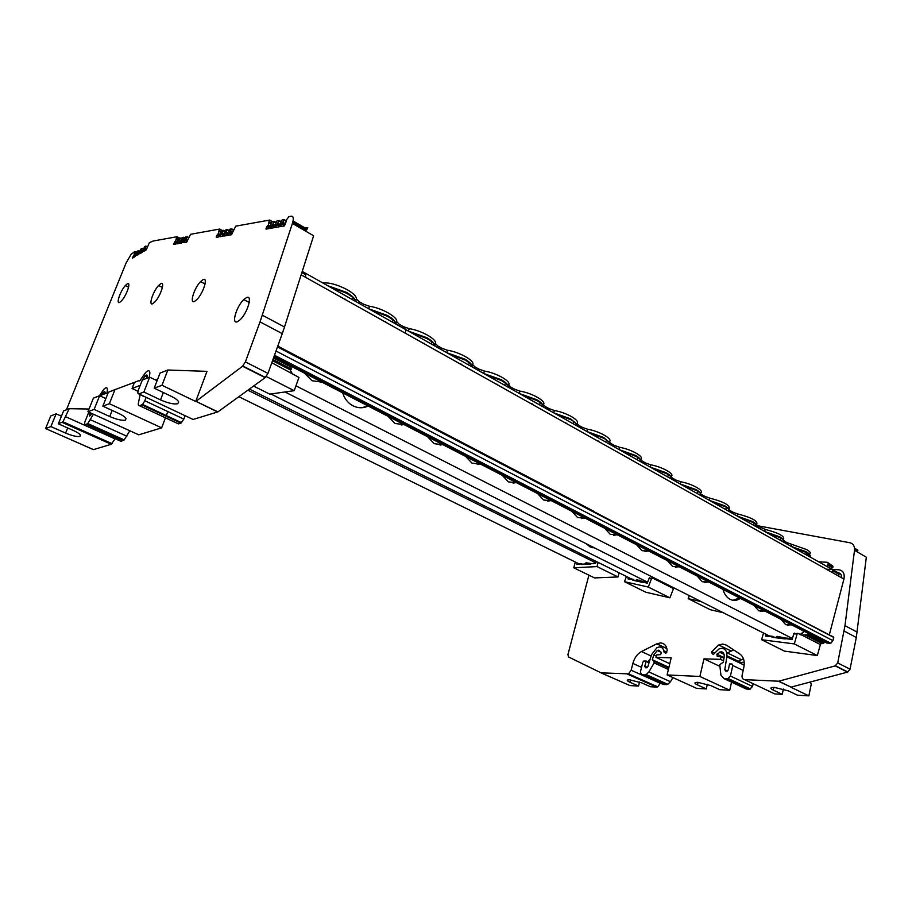 <?xml version="1.0" encoding="UTF-8"?>
<svg xmlns="http://www.w3.org/2000/svg" width="912" height="912" viewBox="0 0 912 912"><rect width="100%" height="100%" fill="white"/><g stroke="black" fill="none" stroke-linecap="round" stroke-linejoin="round"><path stroke-width="1.37" d="M689.324 595.639L688.207 598.648L701.157 601.601M688.207 598.648L710.209 609.683L723.273 612.739M673.797 587.818L669.91 597.805L645.833 592.23L624.481 581.685L648.307 587.066L651.453 578.698L652.342 578.219L657.769 579.747M619.077 572.816L618.005 576.954L594.544 577.923L573.773 567.788L597.041 566.591L598.135 562.408M827.116 566.58L828.495 563.662L832.895 566.147L828.221 562.852M832.895 566.147L831.516 569.054M829.259 635.071L843.931 579.063C844.888 573.682 843.224 570.593 838.937 569.795L832.063 569.35M593.929 511.643L832.052 636.53M832.61 636.359L833.739 637.408L832.918 640.646L276.005 351.029M274.159 356.182L829.544 643.484L830.775 643.291L832.918 640.646M829.544 643.484L825.93 642.572M841.639 577.786C841.708 574.777 840.533 573.101 838.117 572.759L839.097 574.024L833.044 570.627L831.858 572.303M838.561 576.053L839.097 574.024M824.106 641.638L823.696 643.45L821.416 643.336L820.378 644.602L817.323 655.568L784.411 651.111L761.588 639.711L794.318 643.918L797.099 634.034L798 633.43L801.967 635.151L805.604 634.775L822.031 643.234M844.102 631.024L856.3 637.488L850.052 669.18L837.718 662.91L844.979 625.643L854.498 550.324C854.783 546.174 853.29 543.655 849.995 542.765L756.903 525.608M756.367 525.506L753.164 524.924M588.913 575.187L567.925 654.588L568.529 656.948L601.099 672.862L628.528 673.854L631.161 670.24L632.86 663.423C634.433 657.848 637.306 653.893 641.467 651.544L656.822 643.815L660.596 642.903C664.483 643.348 666.683 645.913 667.174 650.564L665.737 653.254L664.073 652.16C663.685 648.922 662.203 647.178 659.615 646.927L657.05 647.543L651.544 654.622L647.851 666.638L646.984 667.744L645.354 667.778L644.795 666.159L647.452 667.367M641.649 674.789L644.613 674.926L666.227 684.627L663.229 684.467L641.649 674.789L640.406 671.996L642.812 662.26L643.701 661.04L646.243 661.029L644.795 666.159M644.613 674.926L646.186 674.584L648.865 671.962L654.143 662.921L653.893 660.995L652.297 659.786L653.779 654.976L657.233 650.541L658.829 650.153L661.496 652.673L660.573 654.656L656.731 654.896L655.99 657.347L671.198 657.826L667.094 674.937L699.88 676.465L703.973 658.852L720.514 659.365L720.936 656.765L723.98 658.225M724.082 657.632L716.855 654.166L717.242 656.401L720.936 656.765M716.855 654.166L721.039 651.704C723.41 652.023 724.447 653.801 724.174 657.028L723.364 662.101L719.739 664.688L720.913 675.154L724.128 678.688L727.559 678.847L749.71 689.21L746.267 689.016L724.128 678.688M753.164 683.715L752.571 686.451L730.421 676.031L727.559 678.847M730.421 676.031L732.792 665.498L743.166 670.434L732.792 665.498L732.017 664.004L729.509 663.925L728.483 669.454L727.457 671.027L725.587 671.061L724.801 669.693L726.853 656.8C727.286 651.647 725.61 648.808 721.814 648.295L719.021 648.922L713.218 654.565L711.463 652.547L711.805 651.681L718.69 644.978L722.794 644.043L726.556 645.194L740.031 654.143C743.668 656.925 744.933 661.405 743.804 667.573L742.14 675.074C741.764 677.741 742.562 679.269 744.557 679.645L778.757 681.207L835.175 665.885L847.522 672.121L791.057 687.124L778.426 681.253M837.718 662.91L835.175 665.885M743.497 658.852L738.287 661.223M828.586 564.471L832.975 566.956M808.75 633.703L807.268 634.98L805.604 634.775M807.268 634.98L823.696 643.45M828.415 565.075L832.816 567.549M627.376 674.105L656.537 687.101L650.473 686.747L641.843 682.917L629.588 679.805L627.57 679.976C626.761 680.409 627.547 681.173 629.941 682.267L638.537 686.063L629.975 685.573L600.917 672.828M663.229 684.467L662.397 684.08M669.784 663.708L655.99 657.347M666.227 684.627L667.801 684.296L670.48 681.72L672.896 677.582M707.336 684.274L706.276 688.913L697.486 684.901C695.081 683.783 694.385 682.985 695.411 682.484L697.737 682.324L710.881 685.619L719.705 689.677L729.725 690.247L731.538 682.142M667.094 674.937L696.643 688.366L706.276 688.913M723.569 660.824L720.514 659.365M752.571 686.451L749.71 689.21M744.112 688.013L746.267 689.016M742.915 662.226L740.156 663.184M850.052 669.18L847.522 672.121M854.578 549.263L856.881 550.609L856.22 551.042L854.521 550.05M854.578 549.115L857.257 550.677L857.953 550.187L854.533 548.192M856.3 637.488L866.332 557.209L854.498 550.324M733.647 649.903L727.366 652.946M650.188 659.023L647.52 662.146M783.362 689.05L782.245 694.328L773.273 690.076C770.811 688.891 770.252 688.047 771.609 687.534L774.288 687.386L788.492 690.908L797.487 695.206L808.853 695.856L811.304 683.932L809.947 682.108M639.529 682.005L638.537 686.063M648.82 660.425L649.492 661.268M656.537 687.101L657.7 686.85L660.311 683.305L631.161 670.24M808.853 695.856L790.727 687.158M773.045 693.086L774.755 693.895L782.245 694.328M818.566 561.769L827.195 562.271L828.495 563.662M804.19 631.343L801.591 634.102L804.167 631.332M773.182 636.701L765.727 636.188L767.448 634.991M809.503 636.781L808.955 638.742M801.614 633.475L800.075 634.501M797.658 633.395L793.93 633.658L792.209 638.765M792.277 639.506L786.121 638.731L786.6 638.058L792.22 638.765M769.283 635.915L285 391.978M792.3 638.468L296.081 385.901M786.338 638.172L777.001 636.371L776.705 637.169M778.894 636.804L780.866 637.682M697.178 576.053L702.263 581.719L708.898 582.107M709.969 581.617L710.767 581.149M696.312 573.659L696.563 574.48M636.553 544.726L641.98 550.677L649.07 551.19M650.21 550.711L651.065 550.232M635.63 542.241L635.949 543.256M571.721 511.222L577.524 517.48L585.116 518.141M586.336 517.663L587.248 517.195M502.227 475.312L508.451 481.901L516.602 482.733M517.902 482.266L518.882 481.798M753.996 605.408L758.773 610.823L764.997 611.086M765.989 610.607L766.741 610.128M753.175 603.106L753.369 603.755M781.094 619.408L785.711 624.697L791.753 624.914M792.722 624.424L793.44 623.956M304.483 373.133L311.984 380.714L321.822 382.094M323.395 381.649L324.581 381.182M342.638 392.844L343.676 395.66C345.796 400.265 348.92 403.663 353.058 405.84C358.165 408.325 363.193 408.394 368.14 406.022M369.292 405.395L370.204 404.803M388.09 416.339L395.033 423.487L404.141 424.627M405.601 424.171L406.695 423.704M427.557 436.723L434.249 443.688L443.015 444.714M444.418 444.258L445.478 443.779M465.576 456.376L472.028 463.148L480.476 464.071M481.832 463.604L482.847 463.136M537.59 493.586L543.598 500.004L551.464 500.745M552.718 500.278L553.664 499.799M604.69 528.253L610.299 534.352L617.629 534.945M618.815 534.466L619.693 533.987M603.733 525.722L604.097 526.84M667.367 560.641L672.623 566.455L679.474 566.899M680.58 566.42L681.401 565.942M666.467 558.212L666.752 559.124M723.011 589.403L723.398 590.691C724.801 594.818 727.046 597.702 730.124 599.355C733.601 601.019 737.021 600.689 740.373 598.363M741.148 597.759L741.764 597.2M732.94 600.29L739.575 597.953M740.316 597.326L740.909 596.756M675.37 567.344L678.87 566.591M679.896 566.067L680.671 565.565M613.685 535.378L617.105 534.671M618.188 534.147L619.02 533.645M547.781 501.178L551.008 500.517M552.17 499.993L553.06 499.491M477.238 464.482L480.111 463.889M481.365 463.376L482.323 462.863M440.097 445.102L442.708 444.554M444.007 444.041L444.999 443.54M401.622 424.981L403.891 424.502M405.236 423.989L406.273 423.487M362.075 407.721L367.753 405.829M368.847 405.167L369.713 404.552M320.443 382.322L321.697 382.025M323.167 381.535L324.273 381.022M787.58 625.358L791.035 624.549M791.935 624.025L792.619 623.523M760.813 611.53L764.313 610.732M765.236 610.208L765.932 609.718M513.114 483.166L516.192 482.528M517.4 482.015L518.324 481.502M581.286 518.575L584.626 517.891M585.755 517.366L586.61 516.865M645.035 551.623L648.5 550.894M649.549 550.369L650.359 549.868M704.759 582.551L708.271 581.776M709.251 581.252L710.003 580.75M808.397 634.159L824.026 642.23M763.515 633.008L761.588 639.711M582.118 563.992L576.783 564.517L578.151 563.422M596.186 561.439L595.775 563M595.65 563.479L591.284 563.719L595.604 563.046M579.211 563.947L238.853 396.709M595.673 562.772L247.859 390.188M591.329 563.525L586.336 562.852L584.82 563.901M585.39 563L586.462 563.81M575.324 562.031L573.773 567.788M633.612 579.713L627.935 578.858L629.462 577.98M663.776 582.768L663.491 583.532M652.091 578.162L649.15 578.197L647.52 582.506M647.281 583.156L642.812 582.164L643.484 581.617L647.349 582.472M631.412 578.949L249.398 389.071M647.474 582.141L270.864 393.973M643.621 581.651L636.371 579.633L637.021 580.477M639.244 580.135L643.006 581.742M586.268 543.734L590.041 546.904L594.601 547.93M592.082 547.656L594.225 547.736M626.453 576.487L624.481 581.685M827.56 565.018L831.949 567.492M837.797 572.736L832.12 569.544L833.044 570.627M832.12 569.544L826.272 569.168M699.88 676.465L729.725 690.247M703.973 658.852L719.83 666.341M794.318 643.918L817.323 655.568M597.041 566.591L618.005 576.954M648.307 587.066L669.91 597.805M304.232 272.734L302.191 271.582M779.065 542.708L771.803 538.639M805.228 557.369L798.182 553.424M724.276 511.997L716.536 507.653M752.104 527.592L744.602 523.385M695.548 495.889L687.568 491.42M665.885 479.267L657.632 474.639M603.539 444.315L594.727 439.379M635.231 462.088L626.704 457.3M570.764 425.938L561.632 420.82M388.284 323.657L377.351 317.524M347.586 300.846L336.22 294.473M465.257 366.806L455.099 361.106M427.477 345.625L416.955 339.72M501.68 387.224L491.887 381.729M536.826 406.923L527.375 401.622M392.753 320.83L392.32 322.061M384.442 321.503L385.753 321.731M352.306 298.486L351.975 299.375M344.383 299.056L345.523 299.25M496.174 384.134L497.713 384.431M530.852 403.571L532.357 403.868M431.707 342.376L431.171 343.904M423.043 343.14L424.479 343.402M469.235 363.158L468.62 364.971M460.264 364.002L461.768 364.287M564.346 422.347L565.759 422.632M779.92 540.029L780.923 538.148M697.03 493.415L697.919 491.397M667.607 476.873L668.45 474.81M658.35 475.038L659.023 475.186M753.152 524.981L754.121 523.043M725.542 509.443L726.465 507.471M628.049 458.052L629.063 458.269M609.41 442.046L611.108 443.563L610.721 444.885M614.164 446.823L614.585 445.523L611.108 443.563M614.585 445.523L619.704 447.325L618.986 449.525M640.247 461.483L640.908 459.26C644.499 456.798 631.321 449.331 619.704 447.325M640.76 459.773L642.344 461.153L641.968 462.452M645.297 464.322L645.707 463.045L642.344 461.153M645.707 463.045L650.735 464.824L650.051 466.99M670.616 478.561L671.232 476.383C675.108 474.126 662.351 466.876 650.735 464.824M671.084 476.908L672.566 478.173L672.201 479.45M675.427 481.274L675.815 480.008L672.566 478.173M675.815 480.008L680.762 481.753L680.101 483.896M700.496 493.335L700.61 492.936C704.691 490.873 692.345 483.862 680.762 481.753M700.655 493.802L701.818 494.646L701.465 495.911M704.588 497.667L704.965 496.424L701.818 494.646M704.965 496.424L709.832 498.146L709.194 500.255M728.996 509.227L729.053 508.976C730.546 505.499 724.139 501.885 709.832 498.146M732.838 513.559L733.202 512.327L730.147 510.606L729.817 511.86M733.202 512.327L737.99 514.015L737.375 516.101M756.595 524.628L756.618 524.514C758.374 521.254 752.172 517.754 737.99 514.015M756.618 524.514L757.61 526.076L765.282 529.405L764.689 531.468M786.76 543.883L787.102 542.686L784.229 541.067L783.34 539.585C785.346 536.518 779.327 533.132 765.282 529.405M787.102 542.686L791.741 544.316L791.171 546.356M809.343 554.165C811.213 553.253 810.323 551.737 806.687 549.583L791.741 544.316M806.265 553.162L805.877 554.621L809.115 554.245L808.625 556.172M355.771 300.914L356.489 298.657C356.216 296.138 353.149 293.174 347.301 289.754C337.611 284.669 329.449 282.412 322.825 282.982M356.478 298.931L359.282 301.735L358.769 303.183M363.181 305.668L363.74 304.255L359.282 301.735M363.74 304.255L369.542 306.295L368.596 308.712M396.686 321.605L396.72 321.377C397.7 317.034 381.022 307.72 369.542 306.295M396.674 321.674L399.274 324.273L398.783 325.698M403.047 328.092L403.571 326.69L399.274 324.273M403.571 326.69L409.26 328.696L408.359 331.079M435.412 343.436L435.457 343.254C436.894 339.23 420.797 330.212 409.26 328.696M435.4 343.493L437.817 345.967L437.338 347.381M441.442 349.684L441.955 348.304L437.817 345.967M441.955 348.304L447.541 350.276L446.675 352.625M472.268 365.963L472.804 364.333C474.65 360.605 459.101 351.884 447.541 350.276M472.712 364.618L474.97 366.898L474.514 368.277M478.469 370.5L478.96 369.143L474.97 366.898M478.96 369.143L484.443 371.081L483.611 373.396M508.349 386.129L508.816 384.67C511.062 381.227 496.025 372.78 484.443 371.081M508.702 385.046L510.8 387.076L510.367 388.444M514.186 390.587L514.653 389.242L510.8 387.076M514.653 389.242L520.045 391.145L519.236 393.437M543.176 405.566L543.575 404.301C546.185 401.12 531.65 392.935 520.045 391.145M543.438 404.723L545.399 406.558L544.977 407.915M548.671 409.978L549.115 408.656L545.399 406.558M549.115 408.656L554.416 410.525L553.641 412.783M576.418 425.585L577.136 423.248C580.089 420.318 566.021 412.384 554.416 410.525M576.988 423.715L578.812 425.38L578.413 426.713M581.981 428.72L582.415 427.409L578.812 425.38M582.415 427.409L587.613 429.244L586.872 431.467M609.227 442.582L609.558 441.556C612.841 438.866 599.23 431.171 587.613 429.244M596.722 440.496L597.987 440.758M810.164 557.038C810.996 555.898 809.81 554.428 806.607 552.615L806.128 551.703C809.776 553.858 810.677 555.385 808.807 556.274M327.488 285.604L346.343 292.307C351.439 295.249 354.46 297.928 355.406 300.322M356.125 301.701C355.064 299.125 351.861 296.297 346.503 293.219L329.255 286.596M576.395 425.573L576.715 424.547L576.395 425.573M542.8 406.684L543.039 405.908L542.8 406.684M782.815 541.66L783.283 539.836M756.071 526.623L756.538 524.845M728.483 511.108L728.95 509.398M700.017 495.102L700.473 493.449M305.52 274.193L301.986 272.209M271.799 362.748L298.942 377.431L294.211 390.678L269.735 394.132L253.559 386.061M305.645 277.339L305.566 274.66L301.872 272.585M291.965 373.111L290.039 369.736L291.544 369.109L290.552 365.94M290.347 364.561L290.301 363.432M272.95 359.533L291.544 369.109M273.509 357.971L290.803 366.898M294.211 390.678L266.27 376.531M282.253 333.632L267.98 373.384L245.385 361.904L260.034 321.868L282.253 333.632L284.51 326.998L313.614 235.775L292.399 223.44C293.869 218.481 293.493 216.064 291.259 216.178L288.876 216.6L286.63 219.701L285.73 222.904M267.98 373.384L265.153 377.659L217.911 411.882L193.082 419.463L192.079 418.996M185.113 415.701L183.836 419.098L144.826 400.767L142.591 404.449L139.582 405.737C138.396 406.034 138.043 404.974 138.487 402.545L140.186 394.508M177.224 423.316L178.467 423.898L180.907 423.157L183.836 419.098M167.831 411.574L166.075 416.214M165.46 417.821L161.641 427.853L138.772 434.83L87.928 411.722L93.377 398.156L99.613 395.694L105.849 398.59M129.823 430.772L124.203 439.915L120.977 441.34L84.691 425.072L87.78 423.544L93.423 414.219M65.892 416.841L115.049 438.877L111.264 444.281L93.434 449.639L45.6 428.549L50.901 426.577L65.607 433.075C72.208 435.811 76.996 436.939 79.948 436.438L80.393 435.024C79.424 433.69 77.03 432.151 73.211 430.418L58.345 423.818L62.974 421.777L69.198 408.701L63.601 410.902L58.345 423.818M90.254 412.783L89.593 414.242L90.972 414.869M91.679 413.432L90.242 415.644L89.433 415.94L89.593 414.242M143.07 396.344L142.774 395.728M141.725 381.49L144.837 376.04C146.98 374.137 147.801 374.809 147.288 378.081M84.691 425.072L84.77 422.21L88.806 412.121M149.203 377.329C150.697 370.762 149.522 369.132 145.681 372.427L139.832 380.749L138.863 380.635L139.582 380.965M144.826 400.767L146.159 397.324M138.043 391.328L132.069 388.501L140.209 385.366M161.641 427.853L109.372 403.708L114.946 389.652L134.474 382.356L132.069 388.501M114.946 389.652L108.368 392.24L102.839 406.159L118.628 413.41C122.561 415.234 125.047 416.944 126.073 418.562L125.366 420.124C121.957 420.706 116.747 419.52 109.736 416.533L94.13 409.408L99.613 395.694M109.372 403.708L102.839 406.159M94.13 409.408L87.928 411.722M108.254 392.559L99.716 395.751M101.05 395.249L102.976 392.673C104.629 391.111 105.359 391.453 105.176 393.699L102.976 392.673M106.978 393.026L107.057 392.536C107.969 387.554 106.898 386.471 103.831 389.287L99.385 395.785M136.469 252.259L134.93 251.438L131.146 254.3L126.095 262.964L66.428 409.796M179.333 238.009L176.985 236.732L153.113 241.03L149.397 242.638L146.262 249.854L143.674 251.438L144.233 249.603L144.814 248.839L146.387 249.683M135.5 255.599L134.087 254.847L134.93 251.438M134.474 252.544L135.991 253.354M134.087 254.847L133.608 255.577L135.136 256.386M135.979 254.368L134.987 256.614L132.491 258.142L133.608 255.577M139.696 252.134L138.704 254.38L136.162 255.52L137.302 253.354L138.852 254.174M143.458 249.865L142.34 252.236L139.901 253.696L140.459 251.872L141.029 251.108L142.603 251.94M139.217 253.376L137.78 252.613L137.302 253.354M142.967 251.142L141.52 250.367L141.029 251.108M146.764 248.873L145.293 248.087L144.814 248.839M145.293 248.087L145.886 246.046L144.472 246.913L143.264 249.763M141.52 250.367L142.101 248.338L140.71 249.193L139.502 252.031M137.78 252.613L138.373 250.606L136.857 251.552L135.785 254.266M50.901 426.577L56.111 413.843L61.435 416.225M56.111 413.843L50.776 415.929L45.6 428.549M61.765 415.393L59.531 415.37M134.474 382.356L138.863 380.635M167.854 370.01L161.983 385.286L195.704 401.474L206.99 371.366L167.854 370.01L160.045 373.076L154.208 388.17L171.046 396.207C175.275 398.236 177.829 400.163 178.729 401.987L177.68 403.731C173.736 404.449 168.013 403.172 160.523 399.889L143.891 392.012L149.659 377.146L142.283 380.042L138.704 389.207C137.552 392.479 137.598 394.041 138.852 393.881L193.082 419.463M143.891 392.012L138.852 393.881M149.659 377.146L157.092 380.726M157.548 379.529L154.402 379.426M161.983 385.286L154.208 388.17M217.911 411.882L195.955 401.337L217.66 412.007M245.385 361.904L242.546 366.236L265.153 377.659M222.186 230.451L219.689 229.049L190.574 234.293L187.918 239.537M272.369 221.593L269.69 220.054L235.729 226.165L232.856 231.899M303.354 228.342L307.777 227.647L307.116 229.14L293.06 220.943M176.985 236.732L176.415 237.964L178.114 238.898M177.236 241.737L175.674 240.893L176.415 237.964M175.674 240.893L175.047 241.612L176.848 242.581M176.506 243.31L174.545 242.25L175.047 241.612M174.545 242.25L173.827 243.812L174.625 244.245M177.338 241.258L175.97 244.017L173.759 244.382L173.827 243.812M180.815 240.665L179.63 243.31L177.202 243.823L177.259 243.23L178.068 243.675M184.338 240.073L182.617 239.696L181.99 240.426L183.836 241.429M187.906 239.457L186.709 242.136L184.213 242.66L184.27 242.068L185.09 242.512M177.27 241.224L178.501 238.271L179.983 237.907L178.501 241.019L180.314 242.011M180.747 240.631L182.172 237.519L183.483 237.28L182.617 239.696M184.27 240.038L185.512 237.029L187.028 236.664L185.524 239.822L187.393 240.848M187.051 241.6L185.011 240.483L185.524 239.822M184.201 240.62L183.472 242.204L181.477 241.076L181.99 240.426M179.972 242.752L177.988 241.669L178.501 241.019M185.011 240.483L184.27 242.068M181.477 241.076L180.747 242.649L181.556 243.094M177.988 241.669L177.259 243.23M183.472 242.204L180.679 243.242L180.747 242.649M219.689 229.049L219.074 230.383L221.069 231.511M220.18 234.578L218.344 233.552L219.074 230.383M218.344 233.552L217.637 234.338L219.746 235.513M219.382 236.311L217.079 235.034L217.637 234.338M217.079 235.034L216.304 236.721L217.159 237.2M220.339 233.928L218.869 236.915L216.258 237.348L216.304 236.721M224.443 233.233L223.166 236.094L220.305 236.675L220.362 236.048L221.217 236.527M228.616 232.526L227.316 235.41L224.42 236.003L224.466 235.364L225.332 235.843M232.834 231.808L231.534 234.703L228.593 235.307L228.638 234.669L229.505 235.159M220.259 233.882L221.57 230.679L223.303 230.257L221.707 233.643L223.85 234.84M224.363 233.187L225.674 229.949L227.441 229.528L225.823 232.936L228 234.156M228.524 232.48L229.847 229.22L231.625 228.787L230.006 232.218L232.218 233.461M231.83 234.293L229.425 232.948L230.006 232.218M227.612 234.977L225.253 233.654L225.823 232.936M223.474 235.649L221.137 234.35L221.707 233.643M229.425 232.948L228.638 234.669M225.253 233.654L224.466 235.364M221.137 234.35L220.362 236.048M269.69 220.054L269.029 221.513L271.4 222.881M270.522 226.21L268.333 224.956L269.029 221.513M268.333 224.956L267.524 225.811L270.043 227.259M269.61 228.137L266.897 226.586L267.524 225.811M266.897 226.586L266.053 228.422L266.965 228.946M292.82 222.004L306.443 229.938L307.116 229.14M306.443 229.938L305.395 230.998M285.604 222.733L284.305 225.959L280.782 226.666L280.805 225.971L281.74 226.507M270.761 225.344L269.143 228.593L266.03 229.106L266.053 228.422M275.675 224.512L274.284 227.624L270.875 228.308L270.898 227.612L271.81 228.148M280.657 223.657L279.254 226.792L275.789 227.487L275.812 226.803L276.735 227.327M270.659 225.275L272.05 221.776L274.113 221.285L272.38 224.99L274.934 226.45M275.561 224.443L276.963 220.909L279.049 220.419L277.305 224.147L279.904 225.64M280.543 223.588L281.945 220.031L284.077 219.53L282.321 223.292L284.954 224.819M284.498 225.72L281.66 224.078L282.321 223.292M279.46 226.541L276.655 224.933L277.305 224.147M274.489 227.35L271.742 225.766L272.38 224.99M281.66 224.078L280.805 225.971M276.655 224.933L275.812 226.803M271.742 225.766L270.898 227.612M69.198 408.701L89.023 409.021M195.955 401.337L242.546 366.236M260.034 321.868L292.399 223.44M246.4 297.643C252.977 294.12 247.654 312.964 240.061 319.816L237.462 321.674C231.032 324.854 236.368 306.398 243.778 299.581L246.4 297.643M127.224 283.871C131.431 281.113 126.825 295.123 121.661 300.675L119.768 302.328C115.642 304.882 120.236 291.099 125.309 285.57L127.224 283.871M160.706 283.712C165.505 280.714 160.683 295.967 154.915 301.895L152.84 303.616C148.132 306.364 152.942 291.384 158.62 285.479L160.706 283.712M202.909 279.733C208.483 276.427 203.456 293.151 196.889 299.546L194.587 301.37C189.126 304.38 194.142 287.987 200.572 281.614L202.909 279.733M809.343 638.936L809.742 637.488M820.583 642.493L820.048 644.442M665.749 584.672L666.034 583.908M593.495 511.13L277.772 346.115M277.476 346.925L833.739 637.408M646.471 661.667L649.013 662.83M668.758 668.017L654.326 661.405M832.895 570.878L839.04 574.332M612.75 677.992L601.099 672.862M668.405 669.454L654.143 662.921M668.918 667.345L652.319 659.718M698.079 682.336L697.486 684.901M727.537 670.981L724.801 669.693M791.057 687.124L778.757 681.207M629.941 682.267L630.534 679.885M773.855 687.363L773.273 690.076M800.109 634.524L801.979 633.373M801.591 634.102L800.679 634.809M785.665 638.286L771.677 636.929M772.487 636.314L767.266 635.664M797.099 634.034L793.634 633.76M786.121 638.731L785.095 638.924L785.996 638.32M785.095 638.924L772.498 637.351M765.727 636.188L766.251 634.387M801.967 635.151L820.378 644.602M590.851 563.57L581.024 564.277M581.457 563.821L577.991 564.015M591.284 563.719L590.566 564.004L591.318 563.536M590.566 564.004L581.605 564.494M576.783 564.517L577.193 562.955M654.417 579.257L655.956 578.835M656.389 579.052L655.272 579.633M642.675 581.731L632.278 579.827M633.122 579.325L629.269 578.47M651.453 578.698L649.093 578.322M642.812 582.164L642.025 582.266L642.914 581.788M642.025 582.266L632.848 580.226M627.935 578.858L628.459 577.478M656.081 579.815L673.375 588.514M827.093 643.177L273.771 357.265M641.546 667.356L632.86 663.423M641.467 651.544L651.122 655.99M666.843 648.58L656.765 643.849M664.073 652.16L666.034 653.072M648.865 671.962L670.48 681.72M656.344 656.161L653.779 654.976M726.853 656.8L744.192 665.122M714.598 653.026L711.805 651.681M744.557 679.645L774.755 693.895M844.979 625.643L857.155 632.13M405.304 333.199C406.045 329.779 405.43 328.16 403.457 328.32L838.117 572.759M403.457 328.32L302.248 271.4M791.365 546.47L806.128 551.703M806.607 552.615L793.486 547.656M553.846 412.897L570.695 418.882L576.601 424.08M577.421 426.155C577.433 424.376 575.301 422.267 571.037 419.805L555.83 414.014M519.441 393.551L536.598 399.65C540.189 401.702 542.298 403.56 542.925 405.213M543.757 407.219C543.62 405.338 541.34 403.115 536.917 400.573L521.402 394.645M483.805 373.51L501.269 379.723C505.123 381.923 507.38 383.918 508.052 385.685M508.896 387.623C508.6 385.605 506.16 383.279 501.566 380.635L485.731 374.593M446.869 352.739L464.664 359.066C468.779 361.426 471.208 363.569 471.937 365.473M472.781 367.308C472.313 365.165 469.691 362.725 464.926 359.989L448.761 353.799M408.553 331.193L426.691 337.645C431.102 340.176 433.702 342.479 434.5 344.531M435.332 346.241C434.671 343.961 431.878 341.407 426.93 338.557L410.411 332.23M368.79 308.826L387.281 315.404C392.023 318.14 394.816 320.614 395.683 322.837M396.469 324.387C395.626 321.97 392.627 319.28 387.475 316.316L370.603 309.841M764.883 531.582L779.874 536.894C783.647 539.117 784.651 540.713 782.872 541.694M784.183 542.435C785.004 541.295 783.716 539.756 780.341 537.818L766.992 532.768M760.22 528.949L760.562 527.74M737.58 516.215L752.81 521.63C756.709 523.921 757.815 525.597 756.128 526.646M757.405 527.375C758.123 526.167 756.743 524.548 753.255 522.542L739.678 517.4M709.399 500.369L724.869 505.864C728.905 508.235 730.124 509.99 728.54 511.13M729.782 511.837C730.398 510.549 728.905 508.862 725.314 506.787L711.474 501.543M680.295 484.01L696.027 489.596C700.211 492.047 701.545 493.882 700.063 495.125M701.271 495.797C701.784 494.418 700.177 492.662 696.449 490.519L682.37 485.173M650.245 467.104L666.239 472.792C670.559 475.323 672.041 477.261 670.662 478.583M671.825 479.245C672.224 477.774 670.502 475.927 666.649 473.716L652.297 468.266M619.191 449.639L635.459 455.419C639.928 458.041 641.546 460.07 640.292 461.506M641.398 462.133C641.683 460.571 639.825 458.633 635.846 456.342L621.22 450.779M587.066 431.581L603.63 437.464L609.159 442.32M609.946 444.452C610.105 442.776 608.11 440.758 603.995 438.387L589.084 432.71M843.931 579.063L301.154 274.82M272.688 360.263L290.301 369.326M180.907 423.157L141.919 404.917M178.467 423.898L139.582 405.737M143.355 379.62L142.477 379.198M86.617 424.388L123.006 440.724M109.736 416.533L112.153 410.434M126.859 436.21L90.425 419.748M135.922 253.502L134.771 252.898M134.702 253.205L135.808 253.787M133.505 255.645L135.09 256.477M133.049 256.329L134.36 257.024M147.185 246.742L145.988 246.103M143.389 249.022L142.215 248.395M139.639 251.279L138.476 250.663M145.92 246.422L147.06 247.027M142.135 248.702L143.264 249.307M138.407 250.971L139.513 251.564M144.7 248.896L146.33 249.763M140.927 251.176L142.534 252.031M137.199 253.422L138.795 254.266M144.233 249.603L145.567 250.31M140.459 251.872L141.782 252.567M136.743 254.117L138.054 254.813M93.571 449.65L74.602 441.317M62.141 422.404L111.264 444.281M67.682 427.967L65.607 433.075M74.26 427.808L74.602 426.953M160.523 399.889L163.339 392.525M176.586 238.545L177.931 239.275M176.483 239.035L177.715 239.708M176.871 242.524L175.15 241.589M181.192 239.115L179.938 238.431M184.703 238.511L183.437 237.815M188.271 237.895L186.994 237.188M188.488 237.462L187.097 236.698M184.919 238.078L183.551 237.325M181.408 238.682L180.04 237.941M187.792 239.981L186.162 239.092M180.713 241.167L179.128 240.301M187.427 240.791L185.626 239.799M183.859 241.372L182.081 240.403M180.337 241.954L178.592 241.007M219.313 231.021L220.875 231.899M219.211 231.545L220.658 232.355M219.781 235.444L217.751 234.316M224.751 231.648L223.28 230.827M228.912 230.941L227.419 230.098M233.13 230.223L231.614 229.368M233.358 229.756L231.716 228.832M229.14 230.485L227.521 229.573M224.979 231.192L223.394 230.303M232.663 232.503L230.736 231.42M228.433 233.21L226.541 232.138M224.284 233.894L222.414 232.856M232.252 233.392L230.132 232.207M228.034 234.088L225.948 232.913M223.885 234.772L221.821 233.62M269.359 222.209L271.206 223.28M269.257 222.756L270.978 223.748M271.776 228.148L270.887 227.635M270.077 227.179L267.661 225.788M270.853 227.715L271.639 228.171M306.17 229.984L292.775 222.175M305.543 230.702L292.501 223.121M275.869 222.916L274.124 221.901M280.839 222.072L279.061 221.035M285.901 221.206L284.088 220.157M286.129 220.727L284.191 219.598M281.078 221.593L279.163 220.487M276.108 222.437L274.227 221.354M285.445 223.736L283.142 222.403M280.394 224.58L278.126 223.269M275.413 225.401L273.19 224.113M285 224.728L282.458 223.269M281.614 226.529L280.771 226.039M279.938 225.56L277.453 224.124M276.655 227.35L275.789 226.849M274.968 226.37L272.517 224.956M280.736 226.119L281.477 226.552M275.755 226.928L276.518 227.373M262.348 315.199L284.51 326.998M726.716 652.627L740.863 659.456M663.833 650.712L666.832 652.114M593.906 511.928L832.246 636.416M830.775 643.291L274.489 355.247M728.437 678.665L750.599 689.039M835.495 665.771L847.841 672.019M854.567 549.48L856.573 550.654M854.578 548.887L857.565 550.631M628.87 674.777L629.041 674.082M803.939 631.218L801.648 633.452M794.284 633.11L792.129 639.073M821.416 643.336L804.851 634.809M596.038 561.37L595.57 563.183M655.922 578.812L654.531 579.314M649.458 577.775L647.246 582.745M628.528 673.854L657.7 686.85M656.822 643.815L666.82 648.5M646.186 674.584L667.801 684.296M657.233 650.541L661.451 652.502M719.294 652.091L724.082 654.394M726.967 655.785L741.16 662.602M718.69 644.978L730.637 650.769M356.489 298.657L355.714 300.823M472.804 364.333L472.268 365.974M435.457 343.254L434.853 345.067M396.72 321.377L396.025 323.372M356.467 299.022L355.783 300.949M540.178 403.047L539.585 404.871M505.351 383.405L504.735 385.274M573.796 422.017L573.238 423.795M637.705 458.075L637.192 459.762M606.286 440.348L605.75 442.092M272.528 360.719L290.039 369.736M181.602 422.712L142.58 404.449M147.425 377.283L144.837 376.04M124.203 439.915L87.78 423.544M135.215 256.261L133.722 255.474M134.987 256.614L133.391 255.748M138.932 254.049L137.416 253.251M142.671 251.815L141.155 250.994M146.467 249.546L144.928 248.725M146.228 249.888L144.586 249.01M142.443 252.157L140.813 251.279M138.704 254.38L137.074 253.525M81.92 431.216L82.262 430.373M112.142 443.688L62.974 421.777M265.426 377.443L242.82 366.008M176.962 242.341L175.332 241.452M176.757 242.774L174.865 241.748M187.507 240.597L185.809 239.662M183.95 241.19L182.275 240.266M180.428 241.771L178.775 240.871M187.302 241.03L185.341 239.959M183.745 241.623L181.807 240.563M180.223 242.204L178.319 241.156M219.872 235.239L217.957 234.167M221.137 236.539L220.339 236.094M219.655 235.718L217.432 234.475M232.343 233.187L230.337 232.058M228.125 233.882L226.153 232.765M223.976 234.566L222.026 233.472M232.115 233.677L229.801 232.366M229.357 235.182L228.604 234.749M227.909 234.361L225.617 233.084M225.218 235.866L224.432 235.433M223.748 235.045L221.502 233.791M270.18 226.94L267.9 225.629M269.941 227.487L267.296 225.971M306.694 229.778L292.877 221.741M305.93 230.132L292.695 222.437M285.103 224.5L282.697 223.109M280.052 225.321L277.693 223.964M275.082 226.142L272.756 224.808M284.852 225.059L282.082 223.451M279.802 225.88L277.066 224.306M274.831 226.689L272.152 225.139M243.778 299.581L249.227 302.488M125.309 285.57L128.581 287.246M158.62 285.479L162.404 287.462M200.572 281.614L205.075 284.008"/></g></svg>
